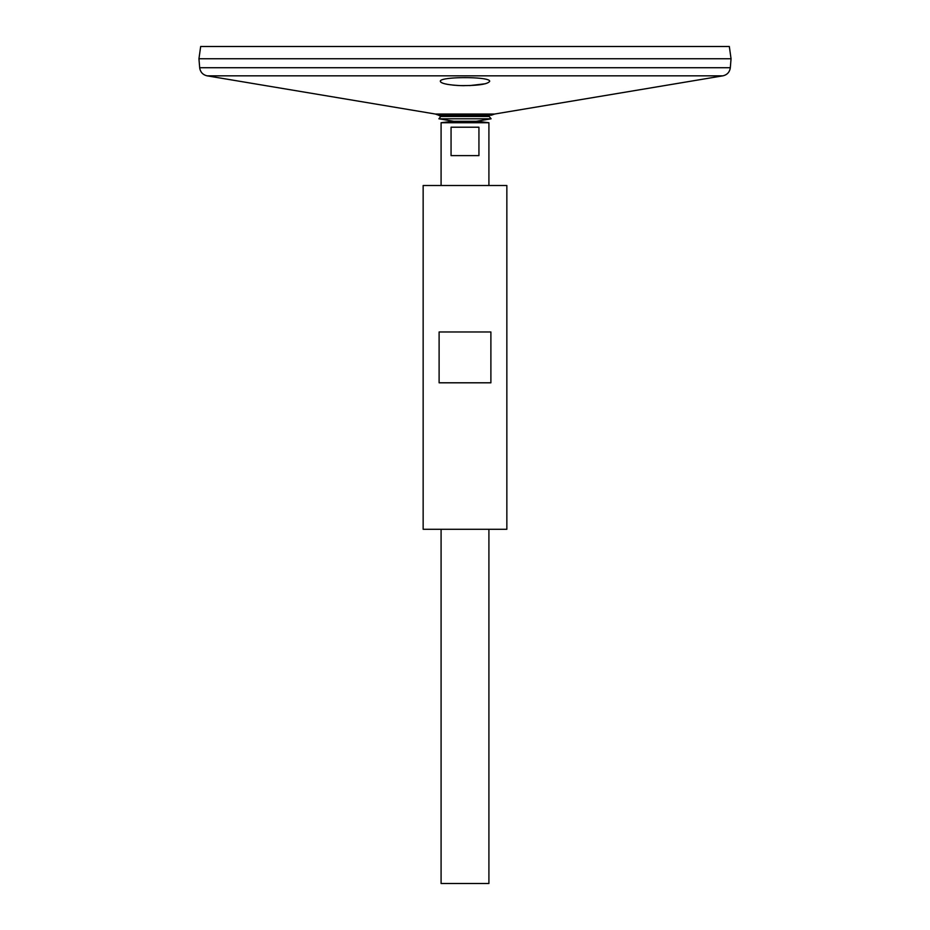 <?xml version="1.0" encoding="UTF-8"?>
<svg xmlns="http://www.w3.org/2000/svg" width="930" height="930" viewBox="0 0 930 930"><rect width="100%" height="100%" fill="white"/><g stroke="black" fill="none" stroke-linecap="round" stroke-linejoin="round"><path stroke-width="1.4" d="M199.683 67.727L730.317 67.727L731.05 58.753L198.95 58.753L199.683 67.727C200.322 72.121 202.81 74.83 207.146 75.841L435.414 114.041L438.576 115.204A51.034 51.034 0 0 0 440.774 116.459L489.226 116.459L491.098 118.796L476.648 121.237M441.087 185.5L441.087 122.725L453.352 121.237L438.902 118.796L491.098 118.796M440.774 116.459L438.902 118.796M423.15 529.275L506.85 529.275L506.85 185.5L423.15 185.5L423.15 529.275M439.111 382.8L439.111 331.975L490.889 331.975L490.889 382.8L439.111 382.8M440.96 82.305L442.517 83.096M445.075 83.851L448.179 84.479M452.352 85.037L455.456 85.328M456.188 85.386L458.827 85.537M461.199 85.63L464.198 85.676M469.627 85.607L485.379 83.747M460.571 85.607C477.764 85.711 487.46 84.305 489.657 81.387C491.203 76.388 438.809 76.388 440.343 81.387C441.239 83.561 447.981 84.967 460.571 85.607M438.576 115.204L491.424 115.204L494.586 114.041L722.854 75.841L207.146 75.841M198.985 58.753L731.015 58.753M198.95 58.73L200.671 46.5L729.329 46.5L731.05 58.73M441.087 529.275L441.087 883.5L488.913 883.5L488.913 529.275M441.087 122.725L488.913 122.725L488.913 185.5M478.938 127.212L478.938 155.612L451.062 155.612L451.062 127.212L478.938 127.212M435.414 114.041L494.586 114.041M451.294 121.295L478.706 121.295M730.317 67.727C729.678 72.121 727.19 74.83 722.854 75.841M477.195 121.295L488.913 122.725"/></g></svg>
